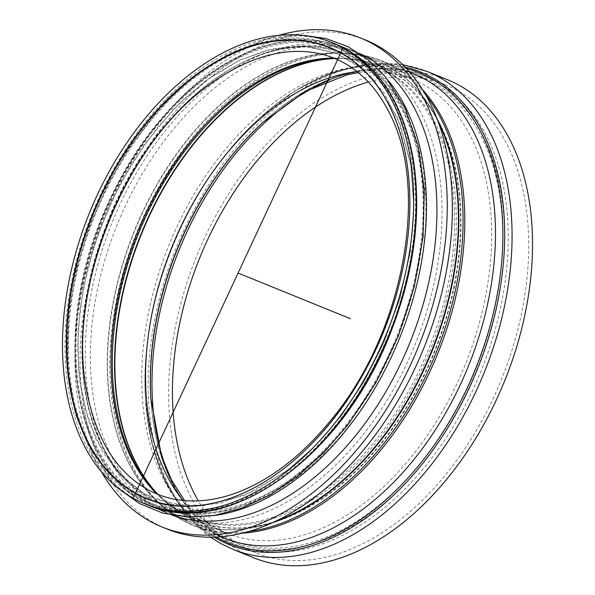 <?xml version="1.0" encoding="UTF-8"?>
<svg xmlns="http://www.w3.org/2000/svg" width="595" height="595" viewBox="0 0 595 595"><rect width="100%" height="100%" fill="white"/><g stroke="black" fill="none" stroke-linecap="round" stroke-linejoin="round"><path stroke-width="0.45" stroke-dasharray="2.98 2.23" d="M365.471 39.984A263.882 169.969 -67.9 0 0 108.714 220.544A263.882 169.969 -67.9 0 0 166.927 528.985M371.354 58.972A249.275 160.561 -67.9 0 0 359.975 53.52A249.275 160.561 -67.9 0 0 117.431 224.084A249.275 160.561 -67.9 0 0 172.424 515.448A249.275 160.561 -67.9 0 0 411.167 353.906A249.275 160.561 -67.9 0 0 371.354 58.972M278.795 35.313A263.882 169.969 -67.9 0 0 103.597 218.469A263.882 169.969 -67.9 0 0 101.529 471.917M360.116 53.758A249.275 160.561 -67.9 0 0 354.858 51.445A249.275 160.561 -67.9 0 0 112.314 222.009A249.275 160.561 -67.9 0 0 167.314 513.373A249.275 160.561 -67.9 0 0 172.684 515.382M253.537 557.723A257.933 166.139 112.1 0 1 196.633 256.244A257.933 166.139 112.1 0 1 447.604 79.76M368.379 82.043A252.518 162.651 112.1 0 1 445.566 84.773A252.518 162.651 112.1 0 1 457.094 90.291A252.518 162.651 112.1 0 1 497.427 389.071A252.518 162.651 112.1 0 1 255.575 552.71A252.518 162.651 112.1 0 1 198.328 500.864M145.79 500.313A246.025 158.471 112.1 0 1 180.999 99.491A246.025 158.471 112.1 0 1 421.952 233.411A246.025 158.471 112.1 0 1 145.79 500.313M138.122 497.197A246.025 158.471 112.1 0 1 173.323 96.375A246.025 158.471 112.1 0 1 414.284 230.295A246.025 158.471 112.1 0 1 138.122 497.197M145.336 501.288A247.111 159.17 112.1 0 1 180.694 98.71A247.111 159.17 112.1 0 1 422.71 233.218A247.111 159.17 112.1 0 1 145.336 501.288M212.437 515.761A248.911 160.33 112.1 0 1 157.221 508.881A248.911 160.33 112.1 0 1 145.849 503.437A248.911 160.33 112.1 0 1 106.096 208.934A248.911 160.33 112.1 0 1 344.498 47.63A248.911 160.33 112.1 0 1 355.862 53.074A248.911 160.33 112.1 0 1 388.87 81.188M275.567 521.272A248.911 160.33 112.1 0 1 189.18 521.86A248.911 160.33 112.1 0 1 177.808 516.415A248.911 160.33 112.1 0 1 138.055 221.913A248.911 160.33 112.1 0 1 376.457 60.608A248.911 160.33 112.1 0 1 387.821 66.045A248.911 160.33 112.1 0 1 437.987 121.246M272.622 522.641A248.993 160.382 112.1 0 1 178.158 516.639A248.993 160.382 112.1 0 1 154.194 498.551A248.993 160.382 112.1 0 1 134.596 231.053A248.993 160.382 112.1 0 1 335.126 52.933A248.993 160.382 112.1 0 1 388.23 66.127A248.993 160.382 112.1 0 1 436.827 118.219M248.829 531.484A250.398 161.282 112.1 0 1 180.791 519.227A250.398 161.282 112.1 0 1 156.701 501.035A250.398 161.282 112.1 0 1 136.984 232.02A250.398 161.282 112.1 0 1 338.652 52.896A250.398 161.282 112.1 0 1 392.053 66.171A250.398 161.282 112.1 0 1 425.931 95.282M242.574 533.15A250.718 161.49 112.1 0 1 193.613 525.608A250.718 161.49 112.1 0 1 182.167 520.127A250.718 161.49 112.1 0 1 142.116 223.482A250.718 161.49 112.1 0 1 382.25 61.01A250.718 161.49 112.1 0 1 393.697 66.491A250.718 161.49 112.1 0 1 422.606 89.733M216.201 537.054A253.701 163.417 112.1 0 1 145.463 399.029C150.907 465.082 173.599 509.707 213.538 532.912L224.293 538.066A250.718 161.49 112.1 0 1 212.846 532.577A250.718 161.49 112.1 0 1 172.803 235.94A250.718 161.49 112.1 0 1 412.93 73.468C369.555 55.179 310.769 71.132 259.48 118.197A253.701 163.417 112.1 0 1 406.422 68.551M214.17 537.136A254.943 164.213 112.1 0 1 145.515 399.847L145.463 399.029A253.701 163.417 112.1 0 1 259.48 118.197L260.089 117.639A254.943 164.213 112.1 0 1 405.024 67.071M210.615 537.203L184.837 513.069L165.038 481.214L151.814 442.985L145.515 399.847A254.943 164.213 112.1 0 1 260.089 117.639L294.681 91.109L330.813 72.917L367.212 63.881L402.525 64.55M233.084 549.423A257.933 166.139 112.1 0 1 221.303 543.778A257.933 166.139 112.1 0 1 180.107 238.602A257.933 166.139 112.1 0 1 427.143 71.452M329.288 80.221A252.518 162.651 112.1 0 1 425.113 76.465A252.518 162.651 112.1 0 1 436.641 81.991A252.518 162.651 112.1 0 1 476.974 380.763A252.518 162.651 112.1 0 1 235.122 544.403A252.518 162.651 112.1 0 1 223.586 538.884A252.518 162.651 112.1 0 1 169.032 474.914M263.429 121.923A251.023 161.691 112.1 0 1 263.734 121.648A251.023 161.691 112.1 0 1 433.368 82.266A251.023 161.691 112.1 0 1 469.41 388.252A251.023 161.691 112.1 0 1 221.571 536.459A251.023 161.691 112.1 0 1 150.914 399.513A251.023 161.691 112.1 0 1 150.885 399.104M445.566 84.773L425.113 76.465C376.985 56.428 315.283 74.241 263.734 121.648L263.124 122.198A249.781 160.888 112.1 0 1 431.918 83.017A249.781 160.888 112.1 0 1 467.782 387.486A249.781 160.888 112.1 0 1 221.169 534.957A249.781 160.888 112.1 0 1 150.862 398.695L150.914 399.513C155.897 466.421 180.01 512.823 223.244 538.72L235.122 544.403L255.575 552.71M357.089 71.631A245.304 158.01 112.1 0 1 410.892 78.481A245.304 158.01 112.1 0 1 422.093 83.843A245.304 158.01 112.1 0 1 461.274 374.084A245.304 158.01 112.1 0 1 226.331 533.053A245.304 158.01 112.1 0 1 215.13 527.683A245.304 158.01 112.1 0 1 182.985 500.454M334.829 58.503A245.304 158.01 112.1 0 1 380.212 66.023A245.304 158.01 112.1 0 1 391.413 71.385A245.304 158.01 112.1 0 1 430.594 361.626A245.304 158.01 112.1 0 1 195.651 520.595A245.304 158.01 112.1 0 1 184.45 515.225A245.304 158.01 112.1 0 1 157.868 494.348M334.621 58.414A245.222 157.958 112.1 0 1 338.704 58.31A245.222 157.958 112.1 0 1 391.004 71.311A245.222 157.958 112.1 0 1 426.213 370.224A245.222 157.958 112.1 0 1 184.108 515.002A245.222 157.958 112.1 0 1 160.509 497.189A245.222 157.958 112.1 0 1 157.66 494.266M334.457 58.347A243.824 157.05 112.1 0 1 335.178 58.34A243.824 157.05 112.1 0 1 387.181 71.266A243.824 157.05 112.1 0 1 422.19 368.469A243.824 157.05 112.1 0 1 181.468 512.421A243.824 157.05 112.1 0 1 158.002 494.705A243.824 157.05 112.1 0 1 157.496 494.2M333.676 58.035A243.504 156.842 112.1 0 1 374.419 65.621A243.504 156.842 112.1 0 1 385.538 70.946A243.504 156.842 112.1 0 1 424.428 359.045A243.504 156.842 112.1 0 1 191.211 516.847A243.504 156.842 112.1 0 1 180.092 511.522A243.504 156.842 112.1 0 1 156.723 493.88M356.874 59.307A243.504 156.842 112.1 0 1 395.764 347.406A243.504 156.842 112.1 0 1 162.547 505.207A243.504 156.842 112.1 0 1 151.428 499.882A243.504 156.842 112.1 0 1 112.537 211.775A243.504 156.842 112.1 0 1 345.755 53.981A243.504 156.842 112.1 0 1 356.874 59.307M150.728 498.32A242.314 156.083 112.1 0 1 185.402 103.552A242.314 156.083 112.1 0 1 422.725 235.449A242.314 156.083 112.1 0 1 150.728 498.32M399.706 131.54A243.236 156.671 112.1 0 1 255.3 487.208M329.682 47.459A243.504 156.842 112.1 0 1 329.69 47.459A243.504 156.842 112.1 0 1 340.809 52.784A243.504 156.842 112.1 0 1 379.699 340.89A243.504 156.842 112.1 0 1 146.482 498.684L146.482 498.684C213.322 528.092 309.445 472.943 363.136 374.523C414.693 284.856 424.949 167.902 387.048 101.202C380.949 90.001 373.794 80.206 365.598 71.817C355.007 61.017 343.04 52.896 329.69 47.459L329.675 47.451M146.995 504.731A248.911 160.33 112.1 0 1 135.623 499.287A248.911 160.33 112.1 0 1 95.869 204.784A248.911 160.33 112.1 0 1 334.271 43.48M137.668 498.179A247.111 159.17 112.1 0 1 173.026 95.594A247.111 159.17 112.1 0 1 415.042 230.101A247.111 159.17 112.1 0 1 137.668 498.179M359.975 53.52L354.858 51.445M172.424 515.448L167.314 513.373M144.585 494.021L155.228 499.123L186.079 506.144L219.652 503.415L254.563 490.897L289.237 469.031L316.458 444.666L341.604 415.31L363.909 381.819L382.697 345.197L399.624 299.337L410.163 252.518L413.897 206.673L410.676 163.729L400.68 125.463L384.4 93.512L362.623 69.154L336.264 53.238L306.269 46.276L273.67 48.552L239.733 60.11L205.885 80.578L173.643 109.13L144.362 144.592L119.275 185.514L99.447 230.191L87.383 269.55L80.028 309.103L77.588 347.681L80.124 384.125L88.543 420.487L102.511 451.605L121.432 476.379L144.585 494.021L117.044 471.694L95.936 439.117L84.609 406.995L78.57 370.469L78.057 330.783L83.122 289.267L94.077 245.832L110.454 203.483L131.673 163.737L156.968 128.007L182.598 100.22L210.035 77.573L238.454 60.72L266.984 50.121L302.981 46.075L335.997 53.133L356.286 64.26L374.106 80.28L397.43 117.423L410.914 165.232L413.889 207.105L410.29 251.7L400.234 297.255L384.11 341.976L364.675 380.495L341.366 415.622L314.948 446.205L286.299 471.262L244.151 495.613L202.359 506.033L172.059 504.233L144.585 494.021M302.163 35.217L265.4 39.359L228.755 53.476L192.959 76.867L159.415 108.521L129.472 147.129L107.234 185.253L89.362 226.256L76.42 268.821L68.827 311.624L67.332 365.315L75.357 414.313L92.575 456.045L118.212 488.272M360.912 54.294L344.498 47.63C301.204 31.386 255.143 40.884 206.324 76.123C162.011 109.844 127.3 156.656 102.176 216.558C52.672 332.553 72.493 465.84 145.738 503.385L157.221 508.881L173.636 515.545M175.451 516.281L189.18 521.86L177.927 516.475C169.367 511.715 161.461 505.743 154.194 498.551L156.701 501.035C164.317 508.576 172.654 514.868 181.706 519.904L193.613 525.608L221.005 536.727M362.727 55.03L376.457 60.608C363.523 55.365 349.748 52.806 335.126 52.933L338.652 52.896C354.01 52.762 368.543 55.469 382.25 61.01L409.643 72.129M184.621 500.611L199.429 516.386L216.163 528.182L226.331 533.053L195.651 520.595L184.331 515.173C175.726 510.384 167.79 504.389 160.509 497.189L158.002 494.705L180.553 511.745L191.211 516.847L162.547 505.207L151.316 499.83C132.863 489.492 117.758 473.977 105.999 453.286C74.271 398.59 73.899 309.608 104.802 229.112C149.635 103.716 266.538 18.073 345.755 53.981L374.419 65.621C362.184 60.653 349.101 58.228 335.178 58.34L338.704 58.31C353.363 58.184 367.197 60.757 380.212 66.023L410.892 78.481L385.813 72.159L358.376 72.664"/><path stroke-width="0.89" d="M101.529 471.917A263.882 169.969 -67.9 0 0 161.818 526.91L166.927 528.985A263.882 169.969 -67.9 0 0 419.668 357.974A263.882 169.969 -67.9 0 0 377.52 45.756A263.882 169.969 -67.9 0 0 365.471 39.984L360.354 37.909A263.882 169.969 -67.9 0 0 278.795 35.313M161.818 526.91A263.882 169.969 -67.9 0 0 414.551 355.899A263.882 169.969 -67.9 0 0 372.403 43.68A263.882 169.969 -67.9 0 0 360.354 37.909M172.684 515.382A249.275 160.561 -67.9 0 0 407.813 347.74A249.275 160.561 -67.9 0 0 366.245 56.897A249.275 160.561 -67.9 0 0 360.116 53.758M233.084 549.423A257.933 166.139 112.1 0 0 480.12 382.273A257.933 166.139 112.1 0 0 438.924 77.097A257.933 166.139 112.1 0 0 427.143 71.452L447.604 79.76A257.933 166.139 112.1 0 1 459.377 85.397A257.933 166.139 112.1 0 1 500.573 390.573A257.933 166.139 112.1 0 1 253.537 557.723L233.084 549.423L220.611 543.451L210.615 537.203M198.328 500.864A252.518 162.651 112.1 0 1 199.861 257.553A252.518 162.651 112.1 0 1 368.379 82.043M340.794 52.776A243.504 156.842 112.1 0 1 379.692 340.883A243.504 156.842 112.1 0 1 146.474 498.677A243.504 156.842 112.1 0 1 92.753 214.066A243.504 156.842 112.1 0 1 329.675 47.451A243.504 156.842 112.1 0 1 340.794 52.776M343.077 47.883A248.911 160.33 112.1 0 1 382.838 342.385A248.911 160.33 112.1 0 1 144.436 503.69A248.911 160.33 112.1 0 1 89.525 212.75A248.911 160.33 112.1 0 1 331.713 42.438A248.911 160.33 112.1 0 1 343.077 47.883L133.072 498.253M238.074 273.068L350.567 318.742M388.87 81.188A248.911 160.33 112.1 0 1 399.416 338.562A248.911 160.33 112.1 0 1 212.437 515.761M437.987 121.246A248.911 160.33 112.1 0 1 431.368 351.548A248.911 160.33 112.1 0 1 275.567 521.272M436.827 118.219A248.993 160.382 112.1 0 1 431.791 351.719A248.993 160.382 112.1 0 1 272.622 522.641M425.931 95.282A250.398 161.282 112.1 0 1 435.86 353.37A250.398 161.282 112.1 0 1 248.829 531.484M422.606 89.733A250.718 161.49 112.1 0 1 437.556 354.062A250.718 161.49 112.1 0 1 242.574 533.15M409.643 72.129L412.93 73.468A250.718 161.49 112.1 0 1 424.376 78.949A250.718 161.49 112.1 0 1 464.42 375.586A250.718 161.49 112.1 0 1 224.293 538.066L221.005 536.727M406.422 68.551A253.701 163.417 112.1 0 1 430.929 78.399A253.701 163.417 112.1 0 1 467.358 387.643A253.701 163.417 112.1 0 1 216.878 537.426A253.701 163.417 112.1 0 1 216.201 537.054M405.024 67.071A254.943 164.213 112.1 0 1 432.379 77.648A254.943 164.213 112.1 0 1 468.986 388.409A254.943 164.213 112.1 0 1 217.279 538.929A254.943 164.213 112.1 0 1 214.17 537.136M169.032 474.914A252.518 162.651 112.1 0 1 329.288 80.221M150.885 399.104A251.023 161.691 112.1 0 1 263.429 121.923M184.621 500.611L171.687 480.269L161.542 456.157L150.862 398.695A249.781 160.888 112.1 0 1 263.124 122.198L305.094 91.541L347.354 74.725L358.376 72.664M182.985 500.454A245.304 158.01 112.1 0 1 172.208 246.323A245.304 158.01 112.1 0 1 357.089 71.631M157.868 494.348A245.304 158.01 112.1 0 1 141.528 233.872A245.304 158.01 112.1 0 1 334.829 58.503M157.66 494.266A245.222 157.958 112.1 0 1 141.201 233.738A245.222 157.958 112.1 0 1 334.621 58.414M157.496 494.2A243.824 157.05 112.1 0 1 138.806 232.764A243.824 157.05 112.1 0 1 334.457 58.347M156.723 493.88A243.504 156.842 112.1 0 1 137.497 232.229A243.504 156.842 112.1 0 1 333.676 58.035M255.3 487.208A243.236 156.671 112.1 0 1 135.727 493.218A243.236 156.671 112.1 0 1 136.084 136.724A243.236 156.671 112.1 0 1 399.706 131.54M146.482 498.684A243.504 156.842 112.1 0 1 135.363 493.359A243.504 156.842 112.1 0 1 96.472 205.26A243.504 156.842 112.1 0 1 329.682 47.459M331.713 42.438L334.271 43.48A248.911 160.33 112.1 0 1 345.636 48.924A248.911 160.33 112.1 0 1 385.396 343.427A248.911 160.33 112.1 0 1 146.995 504.731L144.436 503.69M118.212 488.272L139.327 503.482L162.762 513.106L188.124 517.1L214.75 515.389L241.987 508.078L270.108 494.869L297.552 476.268L323.687 452.758L347.889 424.904L375.914 382.667L398.375 335.87L414.328 286.537L423.09 236.758L424.324 189.842L418.27 146.415L405.128 108.193L385.337 76.74L367.918 59.507L347.941 46.655L325.852 38.496L302.163 35.217M173.636 515.545L175.451 516.281M360.912 54.294L362.727 55.03M427.143 71.452L402.525 64.55M147.218 489.291C115.653 471.359 95.364 437.875 86.335 388.84C66.967 288.449 125.143 144.25 208.905 85.078C236.721 64.677 264.001 53.535 290.732 51.639C306.313 50.605 320.809 52.806 334.212 58.25C357.982 67.949 376.657 86.758 390.246 114.686C429.612 191.374 402.979 333.788 331.4 419.601C301.777 455.963 269.892 480.455 235.754 493.069C224.032 497.308 212.608 499.837 201.482 500.67C181.549 502.098 163.461 498.305 147.218 489.291M334.271 43.48C376.635 62.014 403.031 100.934 413.473 160.233C421.736 215.293 413.986 273.06 390.238 333.52C342.564 457.897 226.167 540.446 146.995 504.731"/></g></svg>
